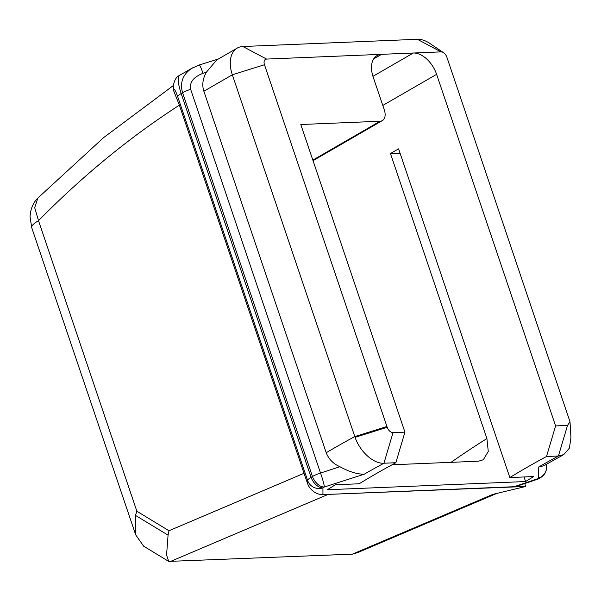 <?xml version="1.0" encoding="UTF-8"?>
<svg xmlns="http://www.w3.org/2000/svg" width="601" height="601" viewBox="0 0 601 601"><rect width="100%" height="100%" fill="white"/><g stroke="black" fill="none" stroke-linecap="round" stroke-linejoin="round"><path stroke-width="0.9" d="M136.87 511.256L135.42 515.357L135.683 534.83L143.662 546.204L168.716 561.402L166.567 555.001L168.07 535.153L169.001 530.743L136.87 511.256L38.509 220.672L34.7 207.661L37.81 198.127C34.595 201.17 30.441 207.42 30.05 216.893L31.733 227.636M496.764 493.436L357.693 552.604L352.336 554.16L168.716 561.402M524.733 483.535L525.725 486.479L325.021 494.525L514.11 486.712L517.506 485.991M525.725 486.479L492.858 494.368L352.336 554.16M31.71 227.644A23.912 5.792 -18.7 0 1 38.509 220.672A1144.965 856.2 87.6 0 1 179.383 105.145L303.971 473.152M400.048 153.157L390.455 153.548L486.923 438.565A1222.674 914.316 -92.4 0 0 451.066 462.334M390.455 153.548L398.591 148.845L509.843 477.547L533.635 476.563A1174.85 878.549 -92.4 0 0 525.597 481.544L524.042 476.961M382.792 105.43L436.604 74.336L555.602 425.921L546.512 456.505A1174.85 878.549 -92.4 0 0 509.843 477.547M392.062 464.776L478.501 461.2L483.302 459.757L488.275 451.434L486.923 438.565M303.948 473.16L308.245 485.405C311.942 491.528 316.84 494.593 322.932 494.608L325.021 494.525M322.932 494.608L322.932 487.862A11.952 11.494 -178.7 0 1 307.644 480.56L307.577 483.805M436.604 74.336A23.912 14.777 60 0 0 413.3 53.016L441.059 51.874A5.98 3.696 -120 0 1 443.591 52.715L429.985 43.512A29.885 18.473 60 0 0 417.349 39.298L242.872 46.51A29.885 18.473 60 0 0 237.215 48.103A29.885 18.473 60 0 0 232.339 74.794L354.8 436.574A1204.742 900.907 -92.4 0 0 326.223 452.748C328.717 459.149 333.285 463.807 339.918 466.714L320.528 473.055A11.952 1.142 71.7 0 1 324.3 487.013L364.153 474.242A1174.85 878.549 87.6 0 1 383.934 463.228L395.834 462.732L404.924 432.149L393.024 432.637C390.515 432.42 388.569 430.632 387.194 427.281L264.478 64.735A5.98 3.696 -120 0 1 266.581 59.078L381.582 54.33A23.912 14.777 60 0 0 377.052 55.6A23.912 14.777 60 0 0 373.153 76.958L384.309 109.915A11.952 7.392 -120 0 1 382.364 120.598A11.952 7.392 -120 0 1 380.102 121.237L312.843 160.106M525.597 481.544L327.327 489.74A1174.85 878.549 87.6 0 1 335.373 484.759L359.165 483.775A1174.85 878.549 87.6 0 1 395.834 462.732M546.512 456.505L558.412 456.016L563.753 454.596L569.395 448.173L570.95 437.723L570.003 421.759L567.502 425.425L555.602 425.921M567.502 425.425L558.412 456.016A1174.85 878.549 -92.4 0 0 538.751 466.962L538.549 478.088A11.952 11.494 1.4 0 0 546.587 467.518A11.952 11.494 1.4 0 0 546.587 467.473A11.952 11.494 1.4 0 0 546.587 466.864M516.92 486.194L537.031 479.403A11.952 1.149 -108.4 0 0 537.181 478.937L514.11 486.712M173.381 84.703A11.952 11.547 2.7 0 0 173.238 86.041L173.772 91.074L179.383 105.145M404.924 432.149L300.793 124.512L380.102 121.237M373.694 58.89L381.582 54.33L413.3 53.016L372.951 76.335M387.194 427.281L355.063 437.34C360.127 452.035 373.814 464.002 383.934 463.228L393.024 432.637M443.591 52.715A5.98 3.696 -120 0 1 446.881 57.2L570.003 421.759M386.931 426.515L354.8 436.574L355.063 437.34M339.918 466.714C348.85 471.65 356.926 474.159 364.153 474.242M326.223 452.748L203.867 91.254C201.891 85.147 202.71 78.814 206.323 72.263L216.803 59.897L237.215 48.103M538.751 466.962L543.665 465.805L563.761 454.604M311.078 477.329A11.952 7.31 58.2 0 0 322.932 487.862A1174.85 878.549 -92.4 0 1 324.3 487.013A11.952 7.317 -121.7 0 1 312.452 476.473A1186.81 887.497 -92.4 0 0 311.078 477.329A11.952 2.9 161.3 0 0 307.644 480.56L177.738 96.776A11.952 2.9 -18.7 0 1 181.171 93.546C177.911 83.419 177.333 77.386 179.436 75.441L191.997 68.183C182.884 74.224 179.737 82.412 182.569 92.742L312.452 476.473A11.952 2.9 161.3 0 1 320.528 473.055L190.645 89.316A11.952 2.9 161.3 0 0 182.569 92.742L181.171 93.546L311.078 477.329M540.915 477.397A11.952 7.317 -121.7 0 1 538.549 478.088A1174.85 878.549 -92.4 0 0 537.181 478.937A11.952 7.31 58.2 0 0 539.555 478.238L540.915 477.397A11.952 11.952 0 0 0 546.587 467.518M173.238 86.041A11.952 11.547 2.7 0 0 173.231 86.071A11.952 11.547 2.7 0 0 173.817 90.165C174.162 88.174 175.477 90.383 177.738 96.776M193.815 67.222L192.095 68.131M190.645 89.316C189.36 82.352 193.477 77.018 202.995 73.299A11.952 1.097 -107.4 0 0 199.277 64.983A11.952 1.097 -107.4 0 0 199.247 64.998M168.07 535.153L135.42 515.357M169.933 561.702L327.462 494.676M304.016 473.295L169.001 530.743M173.772 91.074L173.817 90.165M264.478 64.735L232.339 74.794L203.867 91.254M266.581 59.078L242.872 46.51M441.059 51.874L417.349 39.298M202.995 73.299L206.323 72.263M31.725 227.681L135.413 534.004M382.364 120.598L313.031 160.662M546.662 464.077L546.572 467.473M537.031 479.418A11.952 11.952 0 0 0 539.555 478.238M179.451 75.448C176.409 76.68 174.343 80.218 173.253 86.078M192.019 68.213L199.277 64.991L218.306 59.026M37.81 198.105L103.477 137.734L173.261 85.612"/></g></svg>

